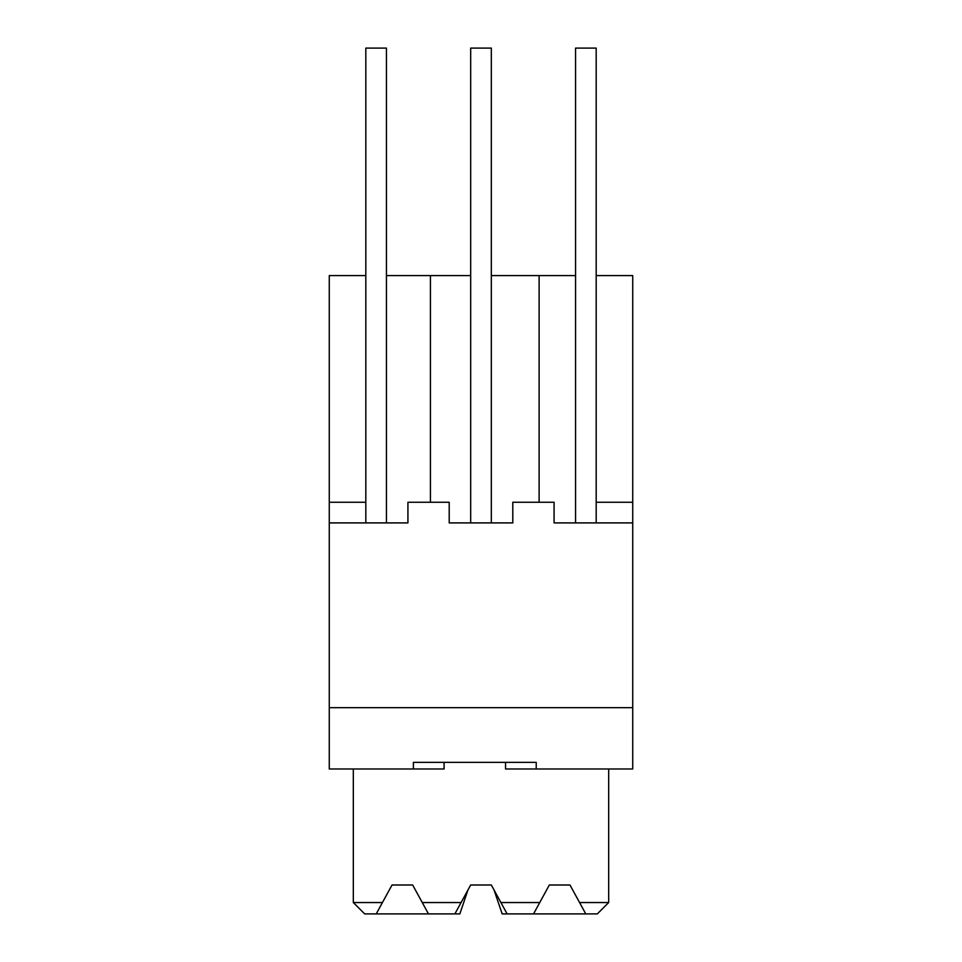 <?xml version="1.0" encoding="UTF-8"?>
<svg xmlns="http://www.w3.org/2000/svg" width="962" height="962" viewBox="0 0 962 962"><rect width="100%" height="100%" fill="white"/><g stroke="black" fill="none" stroke-linecap="round" stroke-linejoin="round"><path stroke-width="1.44" d="M386.447 522.907L386.447 48.1L365.813 48.1L365.813 522.907M596.187 522.907L596.187 48.1L575.553 48.1L575.553 522.907M467.965 889.958L459.836 913.9L364.67 913.9L353.319 902.548L382.431 902.548L392.027 885.004L412.674 885.004L422.258 902.548L461.087 902.548L470.683 885.004L491.317 885.004L500.913 902.548L539.742 902.548L549.326 885.004L569.973 885.004L579.569 902.548L608.681 902.548L608.681 768.975M329.269 707.671L632.731 707.671L632.731 522.907L554.076 522.907L554.076 502.26L512.794 502.26L512.794 522.907L491.317 522.907L491.317 48.1L470.683 48.1L470.683 522.907L449.206 522.907L449.206 502.26L407.924 502.26L407.924 522.907L329.269 522.907L329.269 768.975L413.395 768.975L413.395 762.373L536.219 762.373L536.219 768.975L505.531 768.975L505.531 762.373M596.187 502.26L632.731 502.26L632.731 522.907M329.269 522.907L329.269 502.26L365.813 502.26M329.269 502.26L329.269 275.589L365.813 275.589M386.447 275.589L430.423 275.589L430.423 502.26M430.423 275.589L470.683 275.589M491.317 275.589L539.117 275.589L539.117 502.26M539.117 275.589L575.553 275.589M596.187 275.589L632.731 275.589L632.731 502.26M449.206 522.907L512.794 522.907M632.731 707.671L632.731 768.975L536.219 768.975M444.083 762.373L444.083 768.975L413.395 768.975M353.319 768.975L353.319 902.548M376.238 913.9L382.431 902.548M539.742 902.548L533.537 913.9L507.118 913.9L500.913 902.548M454.882 913.9L461.087 902.548M422.258 902.548L428.463 913.9M579.569 902.548L585.762 913.9L597.33 913.9L608.681 902.548M494.035 889.958L502.164 913.9L507.118 913.9M533.537 913.9L585.762 913.9"/></g></svg>
